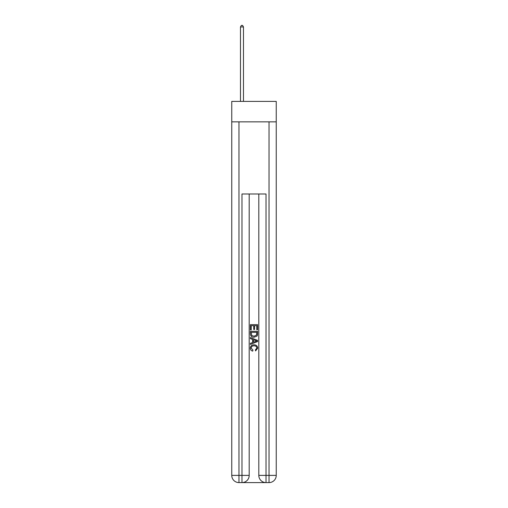 <?xml version="1.0" encoding="UTF-8"?>
<svg xmlns="http://www.w3.org/2000/svg" width="508" height="508" viewBox="0 0 508 508"><rect width="100%" height="100%" fill="white"/><g stroke="black" fill="none" stroke-linecap="round" stroke-linejoin="round"><path stroke-width="0.76" d="M276.244 121.844L276.244 101.397L231.756 101.397L231.756 121.844L276.244 121.844L276.244 475.386L269.03 475.386L269.03 121.844M242.513 482.6L265.487 482.6M238.97 121.844L238.97 475.386L241.973 475.386L241.973 482.6A7.214 7.214 0 0 0 249.193 475.386L249.193 193.993L249.193 475.386A7.214 7.214 0 0 1 241.973 482.6L238.97 482.6A7.214 7.214 0 0 1 231.756 475.386L231.756 121.844M266.027 482.6L266.027 475.386L258.807 475.386A7.214 7.214 0 0 0 266.027 482.6L269.03 482.6L269.03 475.386L266.027 475.386L266.027 193.993L241.973 193.993L241.973 475.386L249.193 475.386M258.807 475.386L258.807 193.993M269.03 482.6A7.214 7.214 0 0 0 276.244 475.386M250.393 329.927L250.393 324.65L257.607 324.65L257.607 329.743L256.775 329.743L256.775 325.672L254.552 325.672L254.552 329.463L253.721 329.463L253.721 325.672L251.225 325.672L251.225 329.927L250.393 329.927M250.393 333.896L250.393 331.311L257.607 331.311L257.505 335.058L256.984 336.105L254.038 337.236C251.733 337.242 250.514 336.131 250.393 333.896M251.225 332.334L251.733 335.521L254.057 336.213L256.629 334.988L256.775 332.334L251.225 332.334M250.393 338.62L250.393 337.541L257.607 340.404L257.607 341.554L250.393 344.418L250.393 343.338L252.609 342.519L252.609 339.439L250.393 338.62M255.441 340.487L253.448 339.75L253.448 342.208L256.775 340.982L255.441 340.487M251.13 348.069L252.94 350.088L252.705 351.111C251.174 350.71 250.374 349.726 250.298 348.164C250.495 345.948 251.746 344.83 254.051 344.818C256.273 344.869 257.486 345.973 257.702 348.145L255.6 350.926L255.384 349.904L256.87 348.094C256.654 346.532 255.714 345.783 254.057 345.834C252.368 345.745 251.397 346.494 251.13 348.069M243.478 101.397L243.478 26.962L240.475 26.962L240.475 101.397M240.475 26.962L241.376 25.4L242.576 25.4L243.478 26.962M238.97 482.6L238.97 475.386L231.756 475.386"/></g></svg>
